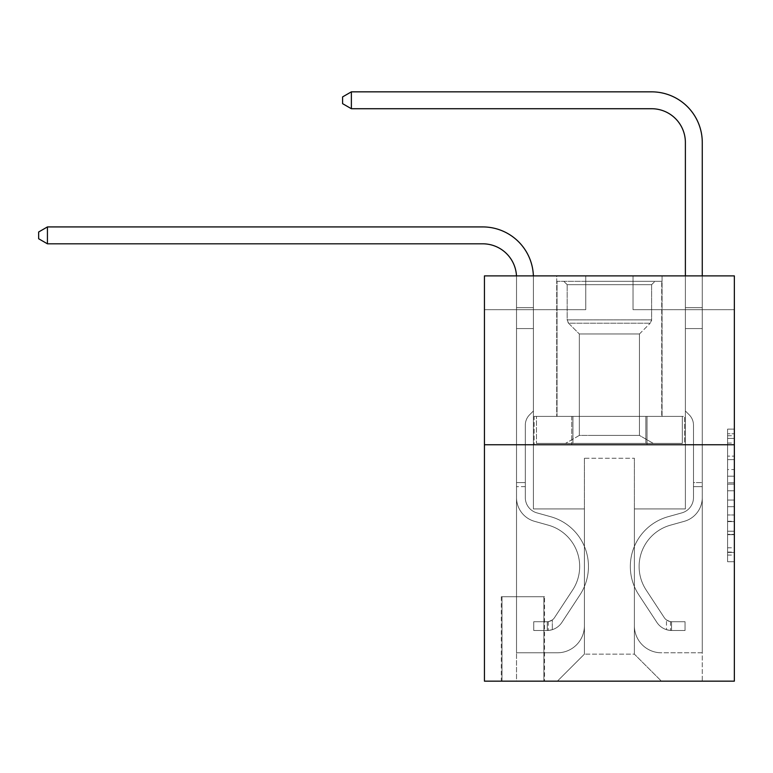 <?xml version="1.0" encoding="UTF-8"?>
<svg xmlns="http://www.w3.org/2000/svg" width="773" height="773" viewBox="0 0 773 773"><rect width="100%" height="100%" fill="white"/><g stroke="black" fill="none" stroke-linecap="round" stroke-linejoin="round"><path stroke-width="0.58" stroke-dasharray="3.87 2.9" d="M727.596 469.559L727.596 490.778L734.35 490.778L734.35 555.082L734.35 435.75L734.35 490.778L727.596 490.778L727.596 433.759L727.596 561.71L727.596 429.112L727.596 552.434L734.35 552.434L727.596 552.434L734.35 552.434L727.596 552.434L727.596 531.215L727.596 561.71L734.35 561.71L734.35 429.112L734.35 552.096L734.35 500.054L727.596 500.054L734.35 500.054L734.35 531.215L734.35 438.397L727.596 438.397L734.35 438.397L734.35 561.71L734.35 435.75L734.35 561.71L727.596 561.71L727.596 429.112L734.35 429.112L734.35 435.75L734.35 429.112L734.35 435.75L734.35 429.112L734.35 433.759L734.35 429.112L727.596 429.112L727.596 438.397L734.35 438.397L727.596 438.397L727.596 469.559L734.35 469.559M662.075 275.893L662.075 416.386L556.715 416.386L662.075 416.386L556.715 416.386L662.075 416.386L662.075 275.893L556.715 275.893L556.715 416.386L556.715 275.893L662.075 275.893M544.55 596.727L501.319 596.727L544.55 596.727L544.55 681.158L501.319 681.158L544.55 681.158M501.319 596.727L501.319 681.158M734.35 482.816L734.35 476.187L734.35 482.816L727.596 482.816L727.596 456.128L727.596 534.694L727.596 514.973L734.35 514.973L727.596 514.973L727.596 561.71L734.35 561.71L727.596 561.71L734.35 561.71L727.596 561.71L727.596 429.112L734.35 429.112L727.596 429.112L734.35 429.112L727.596 429.112L727.596 482.816L734.35 482.816M734.35 444.755L734.35 681.158L484.439 681.158L484.439 444.755L734.35 444.755L734.35 275.893L633.039 275.893L734.35 275.893L734.35 309.673L734.35 275.893L484.439 275.893L585.75 275.893L484.439 275.893L484.439 444.755L734.35 444.755L484.439 444.755M734.35 309.673L633.039 309.673L734.35 309.673M685.38 309.673L702.27 309.673L685.38 309.673L702.27 309.673L685.38 309.673L702.27 309.673L685.38 309.673L702.27 309.673L685.38 309.673L702.27 309.673L685.38 309.673L685.38 508.924L634.382 508.924L634.382 654.142L584.407 654.142L634.382 654.142L661.398 681.158L702.27 681.158L702.27 309.673L702.27 681.158L557.381 681.158L661.398 681.158L634.382 654.142L661.398 681.158L634.382 654.142L634.382 458.263L634.382 625.772A27.016 27.016 0 0 0 661.398 652.789L702.27 652.789L702.27 309.673L702.27 652.789L702.27 309.673L702.27 652.789L702.27 309.673L702.27 652.789L661.398 652.789A27.016 27.016 0 0 1 634.382 625.772A27.016 27.016 0 0 0 661.398 652.789A27.016 27.016 0 0 1 634.382 625.772A27.016 27.016 0 0 0 661.398 652.789A27.016 27.016 0 0 1 634.382 625.772A27.016 27.016 0 0 0 661.398 652.789A27.016 27.016 0 0 1 634.382 625.772L634.382 508.924L634.382 625.772L634.382 508.924L634.382 625.772L634.382 508.924L634.382 625.772L634.382 508.924L685.38 508.924L634.382 508.924L685.38 508.924L634.382 508.924L685.38 508.924L634.382 508.924L685.38 508.924L634.382 508.924L685.38 508.924L685.38 309.673M484.439 309.673L585.75 309.673L484.439 309.673L484.439 275.893L484.439 309.673M516.519 309.673L533.409 309.673L516.519 309.673L533.409 309.673L516.519 309.673L533.409 309.673L516.519 309.673L533.409 309.673L516.519 309.673L533.409 309.673L516.519 309.673L516.519 681.158L557.381 681.158L584.407 654.142L584.407 508.924L533.409 508.924L533.409 309.673L533.409 508.924L533.409 309.673L533.409 508.924L533.409 309.673L533.409 508.924L533.409 309.673L533.409 508.924L533.409 309.673L533.409 508.924L584.407 508.924L533.409 508.924L584.407 508.924L533.409 508.924L584.407 508.924L533.409 508.924L584.407 508.924L533.409 508.924L584.407 508.924L584.407 654.142L557.381 681.158L584.407 654.142L557.381 681.158L516.519 681.158L516.519 309.673L516.519 652.789L557.381 652.789A27.016 27.016 0 0 0 584.407 625.772L584.407 508.924L584.407 625.772A27.016 27.016 0 0 1 557.381 652.789A27.016 27.016 0 0 0 584.407 625.772A27.016 27.016 0 0 1 557.381 652.789A27.016 27.016 0 0 0 584.407 625.772A27.016 27.016 0 0 1 557.381 652.789A27.016 27.016 0 0 0 584.407 625.772A27.016 27.016 0 0 1 557.381 652.789L516.519 652.789L557.381 652.789L516.519 652.789L557.381 652.789L516.519 652.789L557.381 652.789L516.519 652.789L516.519 309.673M501.996 681.158L543.873 681.158L501.996 681.158L501.996 596.727L543.873 596.727L543.873 681.158L543.873 596.727L501.996 596.727L501.996 681.158M584.407 458.263L584.407 654.142L584.407 458.263L634.382 458.263L584.407 458.263M633.039 309.673L633.039 275.893L633.039 309.673M585.75 309.673L585.75 275.893L585.75 309.673M684.656 444.755L534.133 444.755L684.656 444.755L684.656 416.386L534.133 416.386L647.03 416.386L647.03 444.755L647.03 416.386L571.759 416.386L571.759 444.755L571.759 416.386L534.133 416.386L534.133 444.755L534.133 416.386L684.656 416.386L684.656 444.755M571.759 416.386L571.759 444.755L571.759 416.386M647.03 416.386L647.03 444.755L647.03 416.386M727.596 490.778L734.35 490.778L727.596 490.778M727.596 433.759L727.596 429.112L727.596 433.759L734.35 433.759L727.596 433.759M727.596 534.365L727.596 506.682L727.596 534.365L734.35 534.365L727.596 534.365M727.596 506.682L727.596 500.054L734.35 500.054L727.596 500.054L727.596 506.682L734.35 506.682L727.596 506.682M727.596 456.128L727.596 438.397L727.596 456.128L734.35 456.128L727.596 456.128M727.596 429.112L734.35 429.112L727.596 429.112L727.596 435.75L727.596 429.112L734.35 429.112M727.596 561.71L734.35 561.71L727.596 561.71L727.596 555.082L727.596 561.71M47.433 226.924L482.748 226.924L47.433 226.924L38.65 231.997L47.433 226.924L38.65 231.997L47.433 226.924L482.748 226.924A50.66 50.66 164 0 1 533.409 277.584L533.409 410.985L533.409 328.583L516.519 328.583L516.519 497.58A24.649 24.649 164 0 0 534.558 521.331A24.649 24.649 164 0 1 516.519 497.58A24.649 24.649 164 0 0 534.558 521.331A24.649 24.649 164 0 1 516.519 497.58A24.649 24.649 164 0 0 534.558 521.331A24.649 24.649 164 0 1 516.519 497.58A24.649 24.649 164 0 0 534.558 521.331A24.649 24.649 164 0 1 516.519 497.58A24.649 24.649 164 0 0 534.558 521.331A24.649 24.649 164 0 1 516.519 497.58A24.649 24.649 -16 0 0 534.558 521.331L548.299 525.167A42.892 42.892 -16 0 1 572.648 590.002A42.892 42.892 -16 0 0 548.299 525.167A42.892 42.892 -16 0 1 572.648 590.002A42.892 42.892 -16 0 0 548.299 525.167L534.558 521.331L548.299 525.167A42.892 42.892 -16 0 1 572.648 590.002A42.892 42.892 -16 0 0 548.299 525.167L534.558 521.331L548.299 525.167A42.892 42.892 -16 0 1 572.648 590.002A42.892 42.892 -16 0 0 548.299 525.167A42.892 42.892 -16 0 1 572.648 590.002A42.892 42.892 -16 0 0 548.299 525.167L534.558 521.331L548.299 525.167A42.892 42.892 164 0 1 572.648 590.002L554.541 617.608L572.648 590.002A42.892 42.892 -16 0 0 548.299 525.167A42.892 42.892 164 0 1 572.648 590.002L554.541 617.608L572.648 590.002A42.892 42.892 -16 0 0 548.299 525.167A42.892 42.892 164 0 1 572.648 590.002L554.541 617.608A9.121 9.121 164 0 1 552.318 619.946C547.207 622.294 547.207 622.294 552.318 619.946C547.207 622.294 547.207 622.294 552.318 619.946A9.121 9.121 -16 0 0 554.541 617.608L572.648 590.002A42.892 42.892 -16 0 0 548.299 525.167A42.892 42.892 164 0 1 572.648 590.002L554.541 617.608A9.121 9.121 -16 0 1 547.255 621.714A9.121 9.121 -16 0 0 554.541 617.608A9.121 9.121 164 0 1 552.318 619.946C547.207 622.294 547.207 622.294 552.318 619.946C547.207 622.294 547.207 622.294 552.318 619.946A9.121 9.121 -16 0 0 554.541 617.608L572.648 590.002L554.541 617.608A9.121 9.121 -16 0 1 547.255 621.714A9.121 9.121 -16 0 0 554.541 617.608A9.121 9.121 164 0 1 552.318 619.946C547.207 622.294 547.207 622.294 552.318 619.946C547.207 622.294 547.207 622.294 552.318 619.946A9.121 9.121 -16 0 0 554.541 617.608L572.648 590.002L554.541 617.608A9.121 9.121 -16 0 1 547.255 621.714A9.121 9.121 -16 0 0 554.541 617.608A9.121 9.121 164 0 1 552.318 619.946C547.207 622.294 547.207 622.294 552.318 619.946C547.207 622.294 547.207 622.294 552.318 619.946A9.121 9.121 -16 0 0 554.541 617.608L572.648 590.002A42.892 42.892 -16 0 0 548.299 525.167A42.892 42.892 164 0 1 572.648 590.002L554.541 617.608A9.121 9.121 -16 0 1 547.255 621.714A9.121 9.121 -16 0 0 554.541 617.608A9.121 9.121 164 0 1 552.318 619.946A9.121 9.121 -16 0 0 554.541 617.608L572.648 590.002L554.541 617.608A9.121 9.121 -16 0 1 547.255 621.714L533.747 621.724L533.747 630.497L533.747 621.724L547.255 621.714L547.255 630.497L533.747 630.497L547.255 630.497L547.255 621.714L533.747 621.724L533.747 630.497L533.747 621.724L547.255 621.714L547.255 630.497L533.747 630.497L547.255 630.497L547.255 621.714L533.747 621.724L533.747 630.497L533.747 621.724L547.255 621.714L547.255 630.497L533.747 630.497L547.255 630.497L547.255 621.714L533.747 621.724L533.747 630.497L533.747 621.724L547.255 621.714L547.255 630.497L533.747 630.497L547.255 630.497L547.255 621.714L533.747 621.724L547.255 621.714L547.255 630.497L547.255 621.714A9.121 9.121 -16 0 0 554.541 617.608L572.648 590.002A42.892 42.892 -16 0 0 548.299 525.167L534.558 521.331A24.649 24.649 164 0 1 516.519 497.58L516.519 277.584A33.77 33.77 -16 0 0 482.748 243.814L47.433 243.814L47.433 226.924L482.748 226.924A50.66 50.66 164 0 1 533.409 277.584L533.409 328.583L516.519 328.583L516.519 277.584A33.77 33.77 -16 0 0 482.748 243.814L47.433 243.814L38.65 238.751L38.65 231.997L38.65 238.751L47.433 243.814L47.433 226.924L482.748 226.924A50.66 50.66 164 0 1 533.409 277.584L533.409 307.683L516.519 307.683L516.519 328.583L516.519 307.683L533.409 307.683L533.409 410.985L529.602 414.792A14.677 14.677 -16 0 0 525.302 425.169A14.677 14.677 164 0 1 529.602 414.792L533.409 410.985L533.409 328.583L516.519 328.583L516.519 277.584A33.77 33.77 -16 0 0 482.748 243.814L47.433 243.814L38.65 238.751L38.65 231.997L47.433 226.924L47.433 243.814L47.433 226.924L38.65 231.997L38.65 238.751L47.433 243.814L38.65 238.751L38.65 231.997L47.433 226.924L482.748 226.924A50.66 50.66 164 0 1 533.409 277.584L533.409 307.683L516.519 307.683L516.519 277.584A33.77 33.77 -16 0 0 482.748 243.814L47.433 243.814L47.433 226.924L482.748 226.924A50.66 50.66 164 0 1 533.409 277.584L533.409 328.583L533.409 307.683L516.519 307.683L516.519 328.583L516.519 307.683L533.409 307.683L533.409 328.583L516.519 328.583L516.519 497.58A24.649 24.649 -16 0 0 534.558 521.331A24.649 24.649 164 0 1 516.519 497.58L516.519 328.583L533.409 328.583L533.409 410.985L529.602 414.792A14.677 14.677 -16 0 0 525.302 425.169A14.677 14.677 164 0 1 529.602 414.792L533.409 410.985L533.409 307.683L516.519 307.683L516.519 277.584A33.77 33.77 -16 0 0 482.748 243.814L47.433 243.814L38.65 238.751L47.433 243.814L47.433 226.924L47.433 243.814L482.748 243.814L47.433 243.814L47.433 226.924L38.65 231.997L38.65 238.751L38.65 231.997L47.433 226.924L482.748 226.924A50.66 50.66 164 0 1 533.409 277.584L533.409 328.583L516.519 328.583L516.519 497.58A24.649 24.649 -16 0 0 534.558 521.331A24.649 24.649 164 0 1 516.519 497.58L516.519 328.583L533.409 328.583L533.409 410.985L529.602 414.792A14.677 14.677 -16 0 0 525.302 425.169A14.677 14.677 164 0 1 529.602 414.792L533.409 410.985L533.409 307.683L516.519 307.683L516.519 277.584A33.77 33.77 -16 0 0 482.748 243.814L47.433 243.814L47.433 226.924L482.748 226.924A50.66 50.66 164 0 1 533.409 277.584L533.409 307.683L516.519 307.683L516.519 497.58A24.649 24.649 -16 0 0 534.558 521.331A24.649 24.649 164 0 1 516.519 497.58L516.519 328.583L533.409 328.583L533.409 410.985L529.602 414.792A14.677 14.677 -16 0 0 525.302 425.169A14.677 14.677 164 0 1 529.602 414.792L533.409 410.985L533.409 328.583L516.519 328.583L516.519 497.58A24.649 24.649 -16 0 0 534.558 521.331L548.299 525.167L534.558 521.331A24.649 24.649 164 0 1 516.519 497.58L516.519 277.584A33.77 33.77 -16 0 0 482.748 243.814L47.433 243.814L38.65 238.751L47.433 243.814M525.302 482.584L525.302 497.58A15.875 15.875 164 0 0 536.916 512.876A15.875 15.875 164 0 1 525.302 497.58A15.875 15.875 164 0 0 536.916 512.876A15.875 15.875 164 0 1 525.302 497.58A15.875 15.875 164 0 0 536.916 512.876A15.875 15.875 164 0 1 525.302 497.58A15.875 15.875 -16 0 0 536.916 512.876L550.656 516.702L536.916 512.876A15.875 15.875 164 0 1 525.302 497.58A15.875 15.875 -16 0 0 536.916 512.876L550.656 516.702L536.916 512.876A15.875 15.875 164 0 1 525.302 497.58A15.875 15.875 -16 0 0 536.916 512.876L550.656 516.702A51.675 51.675 -16 0 1 579.992 594.824A51.675 51.675 -16 0 0 550.656 516.702L536.916 512.876L550.656 516.702A51.675 51.675 -16 0 1 579.992 594.824A51.675 51.675 -16 0 0 550.656 516.702A51.675 51.675 -16 0 1 579.992 594.824A51.675 51.675 -16 0 0 550.656 516.702L536.916 512.876L550.656 516.702A51.675 51.675 -16 0 1 579.992 594.824A51.675 51.675 -16 0 0 550.656 516.702L536.916 512.876L550.656 516.702A51.675 51.675 -16 0 1 579.992 594.824A51.675 51.675 -16 0 0 550.656 516.702A51.675 51.675 164 0 1 579.992 594.824L561.884 622.42L579.992 594.824A51.675 51.675 -16 0 0 550.656 516.702A51.675 51.675 164 0 1 579.992 594.824L561.884 622.42L579.992 594.824A51.675 51.675 -16 0 0 550.656 516.702L536.916 512.876L550.656 516.702A51.675 51.675 164 0 1 579.992 594.824L561.884 622.42A17.895 17.895 164 0 1 552.318 629.666C547.12 630.768 547.12 630.768 552.318 629.666C547.12 630.768 547.12 630.768 552.318 629.666A17.895 17.895 -16 0 0 561.884 622.42L579.992 594.824A51.675 51.675 -16 0 0 550.656 516.702A51.675 51.675 164 0 1 579.992 594.824L561.884 622.42A17.895 17.895 -16 0 1 547.255 630.497A17.895 17.895 -16 0 0 561.884 622.42A17.895 17.895 164 0 1 552.318 629.666C547.12 630.768 547.12 630.768 552.318 629.666C547.12 630.768 547.12 630.768 552.318 629.666A17.895 17.895 -16 0 0 561.884 622.42L579.992 594.824L561.884 622.42A17.895 17.895 -16 0 1 547.255 630.497A17.895 17.895 -16 0 0 561.884 622.42A17.895 17.895 164 0 1 552.318 629.666C547.12 630.768 547.12 630.768 552.318 629.666C547.12 630.768 547.12 630.768 552.318 629.666A17.895 17.895 -16 0 0 561.884 622.42L579.992 594.824L561.884 622.42A17.895 17.895 -16 0 1 547.255 630.497A17.895 17.895 -16 0 0 561.884 622.42A17.895 17.895 164 0 1 552.318 629.666C547.12 630.768 547.12 630.768 552.318 629.666C547.12 630.768 547.12 630.768 552.318 629.666A17.895 17.895 -16 0 0 561.884 622.42L579.992 594.824A51.675 51.675 -16 0 0 550.656 516.702A51.675 51.675 164 0 1 579.992 594.824L561.884 622.42A17.895 17.895 -16 0 1 547.255 630.497A17.895 17.895 -16 0 0 561.884 622.42A17.895 17.895 164 0 1 552.318 629.666C547.12 630.768 547.12 630.768 552.318 629.666C547.12 630.768 547.12 630.768 552.318 629.666A17.895 17.895 -16 0 0 561.884 622.42L579.992 594.824L561.884 622.42A17.895 17.895 -16 0 1 547.255 630.497L533.747 630.497L547.255 630.497A17.895 17.895 -16 0 0 561.884 622.42L579.992 594.824A51.675 51.675 -16 0 0 550.656 516.702L536.916 512.876A15.875 15.875 164 0 1 525.302 497.58L525.302 482.584L516.519 482.584L525.302 482.584L525.302 497.58L525.302 425.169A14.677 14.677 164 0 1 529.602 414.792A14.677 14.677 -16 0 0 525.302 425.169L525.302 497.58L525.302 482.584L516.519 482.584L525.302 482.584L525.302 497.58A15.875 15.875 -16 0 0 536.916 512.876A15.875 15.875 164 0 1 525.302 497.58L525.302 425.169L525.302 497.58A15.875 15.875 -16 0 0 536.916 512.876A15.875 15.875 164 0 1 525.302 497.58L525.302 425.169L525.302 497.58L525.302 482.584L516.519 482.584M693.487 482.584L693.487 486.632L702.27 486.632L702.27 482.584L702.27 497.58L702.27 307.683L702.27 328.583L702.27 307.683L685.38 307.683L685.38 142.503A33.77 33.77 0 0 0 651.61 108.722L351.377 108.722L351.377 91.842L651.61 91.842A50.66 50.66 0 0 1 702.27 142.503L702.27 328.583L702.27 307.683L685.38 307.683L685.38 328.583L702.27 328.583L702.27 307.683L702.27 328.583L702.27 307.683L685.38 307.683L685.38 142.503A33.77 33.77 0 0 0 651.61 108.722L351.377 108.722L342.594 103.659L342.594 96.905L342.594 103.659L351.377 108.722L351.377 91.842L351.377 108.722L342.594 103.659L342.594 96.905L351.377 91.842L342.594 96.905L342.594 103.659L351.377 108.722L351.377 91.842L651.61 91.842A50.66 50.66 0 0 1 702.27 142.503L702.27 328.583L685.38 328.583L685.38 410.985L689.187 414.792A14.677 14.677 0 0 1 693.487 425.169A14.677 14.677 0 0 0 689.187 414.792L685.38 410.985L685.38 307.683L702.27 307.683L685.38 307.683L685.38 142.503A33.77 33.77 0 0 0 651.61 108.722L351.377 108.722L342.594 103.659L342.594 96.905L351.377 91.842L351.377 108.722L351.377 91.842L342.594 96.905L342.594 103.659L351.377 108.722L342.594 103.659L342.594 96.905L351.377 91.842L651.61 91.842A50.66 50.66 0 0 1 702.27 142.503L702.27 497.58A24.649 24.649 0 0 1 684.231 521.331A24.649 24.649 0 0 0 702.27 497.58L702.27 328.583L685.38 328.583L685.38 410.985L689.187 414.792A14.677 14.677 0 0 1 693.487 425.169A14.677 14.677 0 0 0 689.187 414.792L685.38 410.985L685.38 328.583L702.27 328.583L702.27 497.58A24.649 24.649 0 0 1 684.231 521.331A24.649 24.649 0 0 0 702.27 497.58L702.27 328.583L685.38 328.583L685.38 307.683L685.38 410.985L689.187 414.792A14.677 14.677 0 0 1 693.487 425.169A14.677 14.677 0 0 0 689.187 414.792L685.38 410.985L685.38 328.583L702.27 328.583L702.27 497.58A24.649 24.649 0 0 1 684.231 521.331A24.649 24.649 0 0 0 702.27 497.58L702.27 328.583L685.38 328.583L685.38 142.503A33.77 33.77 0 0 0 651.61 108.722L351.377 108.722L351.377 91.842L351.377 108.722L651.61 108.722L351.377 108.722L651.61 108.722L351.377 108.722L351.377 91.842L342.594 96.905L342.594 103.659L351.377 108.722L651.61 108.722A33.77 33.77 0 0 1 685.38 142.503L685.38 307.683L702.27 307.683L685.38 307.683L685.38 410.985L689.187 414.792A14.677 14.677 0 0 1 693.487 425.169A14.677 14.677 0 0 0 689.187 414.792L685.38 410.985L685.38 328.583L702.27 328.583L702.27 497.58A24.649 24.649 0 0 1 684.231 521.331L670.491 525.167L684.231 521.331A24.649 24.649 0 0 0 702.27 497.58L702.27 328.583L685.38 328.583L685.38 142.503L685.38 307.683L702.27 307.683L702.27 142.503L702.27 307.683L702.27 142.503L702.27 307.683L702.27 142.503L702.27 307.683L685.38 307.683L685.38 410.985L689.187 414.792A14.677 14.677 0 0 1 693.487 425.169A14.677 14.677 0 0 0 689.187 414.792L685.38 410.985L685.38 328.583L702.27 328.583L702.27 497.58L702.27 486.632L693.487 486.632L693.487 482.584L702.27 482.584L693.487 482.584L693.487 497.58L693.487 425.169L693.487 497.58A15.875 15.875 0 0 1 681.873 512.876A15.875 15.875 0 0 0 693.487 497.58L693.487 425.169L693.487 497.58L693.487 482.584L702.27 482.584L693.487 482.584L693.487 497.58A15.875 15.875 0 0 1 681.873 512.876A15.875 15.875 0 0 0 693.487 497.58L693.487 425.169L693.487 497.58A15.875 15.875 0 0 1 681.873 512.876A15.875 15.875 0 0 0 693.487 497.58L693.487 425.169L693.487 497.58L693.487 482.584L702.27 482.584M671.534 630.497A17.895 17.895 0 0 1 656.905 622.42L638.798 594.824A51.675 51.675 0 0 1 668.133 516.702L681.873 512.876A15.875 15.875 0 0 0 693.487 497.58A15.875 15.875 0 0 1 681.873 512.876A15.875 15.875 0 0 0 693.487 497.58L693.487 425.169L693.487 497.58A15.875 15.875 0 0 1 681.873 512.876A15.875 15.875 0 0 0 693.487 497.58A15.875 15.875 0 0 1 681.873 512.876L668.133 516.702L681.873 512.876A15.875 15.875 0 0 0 693.487 497.58A15.875 15.875 0 0 1 681.873 512.876L668.133 516.702A51.675 51.675 0 0 0 638.798 594.824A51.675 51.675 0 0 1 668.133 516.702L681.873 512.876A15.875 15.875 0 0 0 693.487 497.58A15.875 15.875 0 0 1 681.873 512.876A15.875 15.875 0 0 0 693.487 497.58A15.875 15.875 0 0 1 681.873 512.876L668.133 516.702L681.873 512.876A15.875 15.875 0 0 0 693.487 497.58A15.875 15.875 0 0 1 681.873 512.876L668.133 516.702A51.675 51.675 0 0 0 638.798 594.824A51.675 51.675 0 0 1 668.133 516.702L681.873 512.876L668.133 516.702A51.675 51.675 0 0 0 638.798 594.824L656.905 622.42L638.798 594.824A51.675 51.675 0 0 1 668.133 516.702L681.873 512.876L668.133 516.702A51.675 51.675 0 0 0 638.798 594.824A51.675 51.675 0 0 1 668.133 516.702L681.873 512.876L668.133 516.702A51.675 51.675 0 0 0 638.798 594.824A51.675 51.675 0 0 1 668.133 516.702A51.675 51.675 0 0 0 638.798 594.824L656.905 622.42L638.798 594.824A51.675 51.675 0 0 1 668.133 516.702A51.675 51.675 0 0 0 638.798 594.824L656.905 622.42A17.895 17.895 0 0 0 666.471 629.666A17.895 17.895 0 0 1 656.905 622.42L638.798 594.824A51.675 51.675 0 0 1 668.133 516.702A51.675 51.675 0 0 0 638.798 594.824A51.675 51.675 0 0 1 668.133 516.702A51.675 51.675 0 0 0 638.798 594.824L656.905 622.42L638.798 594.824A51.675 51.675 0 0 1 668.133 516.702A51.675 51.675 0 0 0 638.798 594.824L656.905 622.42A17.895 17.895 0 0 0 666.471 629.666C671.669 630.768 671.669 630.768 666.471 629.666C671.669 630.768 671.669 630.768 666.471 629.666A17.895 17.895 0 0 1 656.905 622.42L638.798 594.824L656.905 622.42A17.895 17.895 0 0 0 666.471 629.666C671.669 630.768 671.669 630.768 666.471 629.666C671.669 630.768 671.669 630.768 666.471 629.666A17.895 17.895 0 0 1 656.905 622.42L638.798 594.824L656.905 622.42A17.895 17.895 0 0 0 666.471 629.666C671.669 630.768 671.669 630.768 666.471 629.666C671.669 630.768 671.669 630.768 666.471 629.666A17.895 17.895 0 0 1 656.905 622.42L638.798 594.824L656.905 622.42A17.895 17.895 0 0 0 666.471 629.666C671.669 630.768 671.669 630.768 666.471 629.666C671.669 630.768 671.669 630.768 666.471 629.666A17.895 17.895 0 0 1 656.905 622.42A17.895 17.895 0 0 0 671.534 630.497L671.534 621.714A9.121 9.121 0 0 1 664.249 617.608L646.141 590.002A42.892 42.892 0 0 1 670.491 525.167L684.231 521.331A24.649 24.649 0 0 0 702.27 497.58A24.649 24.649 0 0 1 684.231 521.331A24.649 24.649 0 0 0 702.27 497.58A24.649 24.649 0 0 1 684.231 521.331L670.491 525.167A42.892 42.892 0 0 0 646.141 590.002A42.892 42.892 0 0 1 670.491 525.167L684.231 521.331A24.649 24.649 0 0 0 702.27 497.58A24.649 24.649 0 0 1 684.231 521.331L670.491 525.167L684.231 521.331A24.649 24.649 0 0 0 702.27 497.58A24.649 24.649 0 0 1 684.231 521.331A24.649 24.649 0 0 0 702.27 497.58A24.649 24.649 0 0 1 684.231 521.331L670.491 525.167L684.231 521.331A24.649 24.649 0 0 0 702.27 497.58A24.649 24.649 0 0 1 684.231 521.331L670.491 525.167A42.892 42.892 0 0 0 646.141 590.002A42.892 42.892 0 0 1 670.491 525.167L684.231 521.331L670.491 525.167A42.892 42.892 0 0 0 646.141 590.002L664.249 617.608L646.141 590.002A42.892 42.892 0 0 1 670.491 525.167L684.231 521.331L670.491 525.167A42.892 42.892 0 0 0 646.141 590.002A42.892 42.892 0 0 1 670.491 525.167L684.231 521.331L670.491 525.167A42.892 42.892 0 0 0 646.141 590.002A42.892 42.892 0 0 1 670.491 525.167A42.892 42.892 0 0 0 646.141 590.002L664.249 617.608L646.141 590.002A42.892 42.892 0 0 1 670.491 525.167A42.892 42.892 0 0 0 646.141 590.002L664.249 617.608A9.121 9.121 0 0 0 666.471 619.946C671.582 622.294 671.582 622.294 666.471 619.946C671.582 622.294 671.582 622.294 666.471 619.946A9.121 9.121 0 0 1 664.249 617.608L646.141 590.002A42.892 42.892 0 0 1 670.491 525.167A42.892 42.892 0 0 0 646.141 590.002A42.892 42.892 0 0 1 670.491 525.167A42.892 42.892 0 0 0 646.141 590.002L664.249 617.608L646.141 590.002A42.892 42.892 0 0 1 670.491 525.167A42.892 42.892 0 0 0 646.141 590.002L664.249 617.608A9.121 9.121 0 0 0 666.471 619.946C671.582 622.294 671.582 622.294 666.471 619.946C671.582 622.294 671.582 622.294 666.471 619.946A9.121 9.121 0 0 1 664.249 617.608L646.141 590.002L664.249 617.608A9.121 9.121 0 0 0 666.471 619.946C671.582 622.294 671.582 622.294 666.471 619.946C671.582 622.294 671.582 622.294 666.471 619.946A9.121 9.121 0 0 1 664.249 617.608L646.141 590.002L664.249 617.608A9.121 9.121 0 0 0 666.471 619.946C671.582 622.294 671.582 622.294 666.471 619.946C671.582 622.294 671.582 622.294 666.471 619.946A9.121 9.121 0 0 1 664.249 617.608L646.141 590.002L664.249 617.608A9.121 9.121 0 0 0 666.471 619.946C671.582 622.294 671.582 622.294 666.471 619.946C671.582 622.294 671.582 622.294 666.471 619.946A9.121 9.121 0 0 1 664.249 617.608A9.121 9.121 0 0 0 671.534 621.714L671.534 630.497L685.042 630.497L671.534 630.497A17.895 17.895 0 0 1 656.905 622.42A17.895 17.895 0 0 0 671.534 630.497L671.534 621.714L685.042 621.724L671.534 621.714A9.121 9.121 0 0 1 664.249 617.608A9.121 9.121 0 0 0 671.534 621.714L671.534 630.497L685.042 630.497L685.042 621.724L685.042 630.497L671.534 630.497A17.895 17.895 0 0 1 656.905 622.42A17.895 17.895 0 0 0 671.534 630.497L671.534 621.714L685.042 621.724L671.534 621.714A9.121 9.121 0 0 1 664.249 617.608A9.121 9.121 0 0 0 671.534 621.714L671.534 630.497L685.042 630.497L685.042 621.724L685.042 630.497L671.534 630.497A17.895 17.895 0 0 1 656.905 622.42A17.895 17.895 0 0 0 671.534 630.497L671.534 621.714L685.042 621.724L671.534 621.714A9.121 9.121 0 0 1 664.249 617.608A9.121 9.121 0 0 0 671.534 621.714L671.534 630.497L685.042 630.497L685.042 621.724L685.042 630.497L671.534 630.497A17.895 17.895 0 0 1 656.905 622.42A17.895 17.895 0 0 0 671.534 630.497L671.534 621.714L685.042 621.724L671.534 621.714A9.121 9.121 0 0 1 664.249 617.608A9.121 9.121 0 0 0 671.534 621.714L671.534 630.497L685.042 630.497L685.042 621.724L685.042 630.497L671.534 630.497M525.302 497.58L525.302 425.169L525.302 497.58A15.875 15.875 164 0 0 536.916 512.876A15.875 15.875 164 0 1 525.302 497.58A15.875 15.875 164 0 0 536.916 512.876A15.875 15.875 164 0 1 525.302 497.58M533.38 275.893A50.66 50.66 164 0 1 533.409 277.584A50.66 50.66 164 0 0 482.748 226.924A50.66 50.66 164 0 1 533.409 277.584L533.409 307.683L516.519 307.683L516.519 277.584A33.77 33.77 -16 0 0 482.748 243.814A33.77 33.77 -16 0 1 516.519 277.584A33.77 33.77 -16 0 0 516.48 275.893M38.65 231.997L38.65 238.751L38.65 231.997M651.61 91.842A50.66 50.66 0 0 1 702.27 142.503A50.66 50.66 0 0 0 651.61 91.842A50.66 50.66 0 0 1 702.27 142.503A50.66 50.66 0 0 0 651.61 91.842A50.66 50.66 0 0 1 702.27 142.503A50.66 50.66 0 0 0 651.61 91.842L351.377 91.842L342.594 96.905L351.377 91.842L651.61 91.842M702.27 275.893L702.27 307.683L685.38 307.683L685.38 142.503L685.38 275.893M533.409 410.985L529.602 414.792L533.409 410.985M533.409 328.583L516.519 328.583L516.519 277.584L516.519 307.683L533.409 307.683L533.409 277.584L533.409 328.583M552.318 619.946C547.207 622.294 547.207 622.294 552.318 619.946C547.207 622.294 547.207 622.294 552.318 619.946L552.318 629.666L552.318 619.946M533.747 630.497L533.747 621.724L533.747 630.497M685.042 621.724L671.872 621.724L685.042 621.724L685.042 630.497L685.042 621.724M666.471 629.666C671.669 630.768 671.669 630.768 666.471 629.666C671.669 630.768 671.669 630.768 666.471 629.666L666.471 619.946L666.471 629.666M351.377 91.842L342.594 96.905L342.594 103.659L351.377 108.722M586.601 281.304L654.982 281.304L586.601 281.304M630.497 284.677L567.179 284.677L630.497 284.677M587.441 443.402L653.301 443.402L587.441 443.402M594.369 435.412L639.455 435.412L594.369 435.412M594.369 333.984L639.455 333.984L594.369 333.984M583.219 281.304L661.736 281.304L583.219 281.304M583.219 416.386L661.736 416.386L583.219 416.386M682.317 416.386L536.472 416.386L682.317 416.386L682.317 443.402L536.472 443.402L682.317 443.402L645.851 443.402L682.317 443.402L682.317 416.386L645.851 416.386L645.851 443.402L536.472 443.402L645.851 443.402L645.851 416.386L682.317 416.386M572.928 416.386L572.928 443.402L572.928 416.386L536.472 416.386L536.472 443.402L536.472 416.386L645.851 416.386L572.928 416.386L572.928 443.402L572.928 416.386M651.61 284.677L654.982 281.304L563.807 281.304L654.982 281.304L651.61 284.677L567.179 284.677L563.807 281.304L567.179 284.677L651.61 284.677L651.61 319.867L567.179 319.867L567.179 284.677L567.179 319.867L651.61 319.867L567.179 319.867L651.61 319.867L651.61 284.677M579.335 435.412L565.488 443.402L653.301 443.402L565.488 443.402L579.335 435.412L639.455 435.412L653.301 443.402L639.455 435.412L579.335 435.412L579.335 333.984L568.561 323.211A4.725 4.725 0 0 1 567.179 319.867L568.561 323.211L650.228 323.211A4.725 4.725 0 0 0 651.61 319.867L650.228 323.211L568.561 323.211L650.228 323.211L568.561 323.211L579.335 333.984L639.455 333.984L639.455 435.412L639.455 333.984L579.335 333.984L579.335 435.412M639.455 333.984L650.228 323.211L639.455 333.984M661.736 281.304L557.043 281.304L557.043 416.386L661.736 416.386L557.043 416.386L557.043 281.304L661.736 281.304L661.736 416.386L661.736 281.304M645.851 416.386L645.851 443.402L645.851 416.386M727.596 531.215L734.35 531.215L727.596 531.215M727.596 521.273L734.35 521.273M727.596 459.616L734.35 459.616L727.596 459.616M727.596 435.75L734.35 435.75M727.596 555.082L734.35 555.082M727.596 547.786L734.35 547.786M727.596 443.035L734.35 443.035M727.596 484.14L734.35 484.14L727.596 484.14M727.596 521.601L734.35 521.601L727.596 521.601M727.596 534.694L734.35 534.694L727.596 534.694M727.596 476.187L734.35 476.187L727.596 476.187M525.302 486.632L516.519 486.632L525.302 486.632M693.487 486.632L702.27 486.632L693.487 486.632M727.596 552.096L734.35 552.096M727.596 552.434L734.35 552.434M727.596 438.397L734.35 438.397M548.27 621.618L548.27 630.449M670.52 621.618L670.52 630.449"/><path stroke-width="1.16" d="M734.35 444.755L734.35 681.158L484.439 681.158L484.439 275.893L734.35 275.893L734.35 444.755L484.439 444.755M685.38 275.893L685.38 142.503A33.77 33.77 0 0 0 651.61 108.722L351.377 108.722L342.594 103.659L342.594 96.905L351.377 91.842L651.61 91.842A50.66 50.66 0 0 1 702.27 142.503L702.27 275.893M685.38 142.503A33.77 33.77 0 0 0 651.61 108.722A33.77 33.77 0 0 1 685.38 142.503A33.77 33.77 0 0 0 651.61 108.722A33.77 33.77 0 0 1 685.38 142.503M351.377 91.842L651.61 91.842L351.377 91.842L651.61 91.842L351.377 91.842L351.377 108.722M516.48 275.893A33.77 33.77 -16 0 0 482.748 243.814L47.433 243.814L38.65 238.751L38.65 231.997L47.433 226.924L482.748 226.924A50.66 50.66 164 0 1 533.38 275.893M47.433 226.924L47.433 243.814"/></g></svg>
